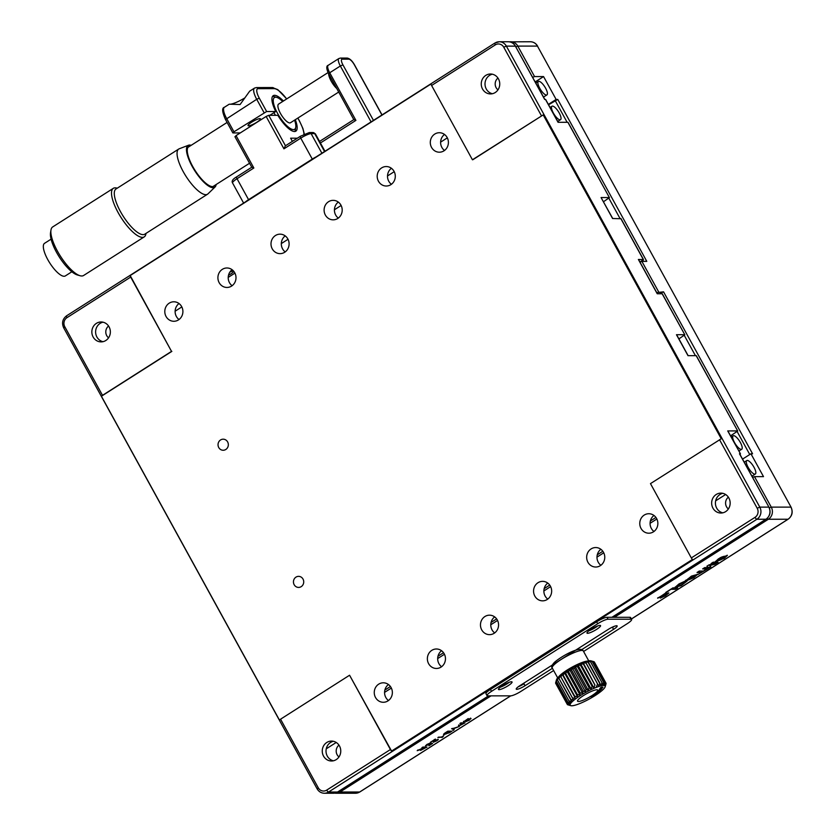 <?xml version="1.0" encoding="UTF-8"?>
<svg xmlns="http://www.w3.org/2000/svg" width="835" height="835" viewBox="0 0 835 835"><rect width="100%" height="100%" fill="white"/><g stroke="black" fill="none" stroke-linecap="round" stroke-linejoin="round"><path stroke-width="1.25" d="M387.92 700.92A9.738 9.049 -90 0 0 392.043 689.971A9.738 9.049 -90 0 0 383.307 682.8A9.738 9.049 -90 0 0 378.704 684.157A9.738 9.049 -90 0 0 374.581 695.117A9.738 9.049 -90 0 0 383.317 702.277A9.738 9.049 -90 0 0 387.92 700.92M301.205 586.65A5.532 5.146 -90 0 0 298.586 576.359A5.532 5.146 -90 0 0 293.628 583.352A5.532 5.146 -90 0 0 301.205 586.65M590.303 629.747A5.532 1.044 151.2 0 0 594.76 627.45A5.532 1.044 151.2 0 0 595.94 626.647M501.804 686.099A5.532 1.044 151.2 0 0 506.26 683.813A5.532 1.044 151.2 0 0 507.44 682.999M333.395 760.789A9.957 9.258 90 0 1 326.141 752.679A9.957 9.258 90 0 1 330.556 742.472A9.957 9.258 90 0 1 333.384 741.292M326.798 742.472A9.957 9.258 90 0 1 331.505 741.083A9.957 9.258 90 0 1 340.44 748.41A9.957 9.258 90 0 1 336.223 759.61A9.957 9.258 90 0 1 331.505 760.998A9.957 9.258 90 0 1 322.581 753.671A9.957 9.258 90 0 1 326.798 742.472M225.794 449.491A5.532 5.146 -90 0 0 223.175 439.189A5.532 5.146 -90 0 0 218.217 446.193A5.532 5.146 -90 0 0 225.794 449.491M178.46 319.92A9.738 9.049 -90 0 0 182.583 308.96A9.738 9.049 -90 0 0 173.847 301.79A9.738 9.049 -90 0 0 169.244 303.147A9.738 9.049 -90 0 0 165.121 314.106A9.738 9.049 -90 0 0 173.857 321.277A9.738 9.049 -90 0 0 178.46 319.92M231.556 286.102A9.738 9.049 -90 0 0 235.679 275.143A9.738 9.049 -90 0 0 226.953 267.983A9.738 9.049 -90 0 0 222.34 269.34A9.738 9.049 -90 0 0 218.227 280.289A9.738 9.049 -90 0 0 226.953 287.459A9.738 9.049 -90 0 0 231.556 286.102M284.662 252.285A9.738 9.049 -90 0 0 288.785 241.336A9.738 9.049 -90 0 0 280.049 234.165A9.738 9.049 -90 0 0 275.446 235.522A9.738 9.049 -90 0 0 271.323 246.482A9.738 9.049 -90 0 0 280.059 253.642A9.738 9.049 -90 0 0 284.662 252.285M443.959 150.843A9.738 9.049 -90 0 0 448.082 139.894A9.738 9.049 -90 0 0 439.346 132.723A9.738 9.049 -90 0 0 434.743 134.08A9.738 9.049 -90 0 0 430.62 145.04A9.738 9.049 -90 0 0 439.356 152.2A9.738 9.049 -90 0 0 443.959 150.843M390.863 184.66A9.738 9.049 -90 0 0 394.976 173.711A9.738 9.049 -90 0 0 386.25 166.541A9.738 9.049 -90 0 0 381.647 167.898A9.738 9.049 -90 0 0 377.524 178.847A9.738 9.049 -90 0 0 386.25 186.017A9.738 9.049 -90 0 0 390.863 184.66M337.757 218.478A9.738 9.049 -90 0 0 341.88 207.518A9.738 9.049 -90 0 0 333.155 200.348A9.738 9.049 -90 0 0 328.541 201.715A9.738 9.049 -90 0 0 324.429 212.664A9.738 9.049 -90 0 0 333.155 219.835A9.738 9.049 -90 0 0 337.757 218.478M102.987 341.682A9.957 9.258 90 0 1 95.733 333.562A9.957 9.258 90 0 1 100.158 323.364A9.957 9.258 90 0 1 102.976 322.185M96.39 323.364A9.957 9.258 90 0 1 101.098 321.976A9.957 9.258 90 0 1 110.032 329.303A9.957 9.258 90 0 1 105.815 340.503A9.957 9.258 90 0 1 101.108 341.891A9.957 9.258 90 0 1 92.174 334.564A9.957 9.258 90 0 1 96.39 323.364M492.389 93.718A9.957 9.258 90 0 1 485.135 85.598A9.957 9.258 90 0 1 489.55 75.39A9.957 9.258 90 0 1 492.379 74.211M485.793 75.39A9.957 9.258 90 0 1 490.5 74.002A9.957 9.258 90 0 1 499.424 81.339A9.957 9.258 90 0 1 495.218 92.539A9.957 9.258 90 0 1 490.5 93.927A9.957 9.258 90 0 1 481.576 86.589A9.957 9.258 90 0 1 485.793 75.39M722.797 512.826A9.957 9.258 90 0 1 715.543 504.705A9.957 9.258 90 0 1 719.958 494.497A9.957 9.258 90 0 1 722.786 493.318M716.2 494.497A9.957 9.258 90 0 1 720.908 493.109A9.957 9.258 90 0 1 729.832 500.447A9.957 9.258 90 0 1 725.625 511.646A9.957 9.258 90 0 1 720.908 513.034A9.957 9.258 90 0 1 711.984 505.707A9.957 9.258 90 0 1 716.2 494.497M441.026 667.113A9.738 9.049 -90 0 0 445.139 656.153A9.738 9.049 -90 0 0 436.413 648.993A9.738 9.049 -90 0 0 431.81 650.35A9.738 9.049 -90 0 0 427.687 661.299A9.738 9.049 -90 0 0 436.413 668.47A9.738 9.049 -90 0 0 441.026 667.113M494.122 633.295A9.738 9.049 -90 0 0 498.245 622.346A9.738 9.049 -90 0 0 489.508 615.176A9.738 9.049 -90 0 0 484.905 616.533A9.738 9.049 -90 0 0 480.783 627.482A9.738 9.049 -90 0 0 489.519 634.652A9.738 9.049 -90 0 0 494.122 633.295M653.419 531.853A9.738 9.049 -90 0 0 657.542 520.904A9.738 9.049 -90 0 0 648.816 513.734A9.738 9.049 -90 0 0 644.202 515.091A9.738 9.049 -90 0 0 640.09 526.04A9.738 9.049 -90 0 0 648.816 533.21A9.738 9.049 -90 0 0 653.419 531.853M600.323 565.671A9.738 9.049 -90 0 0 604.446 554.711A9.738 9.049 -90 0 0 595.71 547.551A9.738 9.049 -90 0 0 591.107 548.908A9.738 9.049 -90 0 0 586.984 559.857A9.738 9.049 -90 0 0 595.72 567.028A9.738 9.049 -90 0 0 600.323 565.671M547.217 599.478A9.738 9.049 -90 0 0 551.34 588.529A9.738 9.049 -90 0 0 542.614 581.358A9.738 9.049 -90 0 0 538.001 582.715A9.738 9.049 -90 0 0 533.889 593.675A9.738 9.049 -90 0 0 542.614 600.845A9.738 9.049 -90 0 0 547.217 599.478M547.77 599.102A9.738 9.049 90 0 1 547.77 583.091M600.876 565.285A9.738 9.049 90 0 1 600.866 549.284M653.972 531.477A9.738 9.049 90 0 1 653.972 515.466M494.675 632.92A9.738 9.049 90 0 1 494.664 616.908M441.569 666.727A9.738 9.049 90 0 1 441.569 650.726M692.486 559.45A2.213 0.699 -122.5 0 1 691.317 557.926L650.475 483.622L721.252 438.761L543.209 114.906L472.433 159.767L431.591 85.473A2.213 0.699 -122.5 0 1 431.079 83.949L130.177 275.56A2.213 0.699 57.5 0 0 130.688 277.084L66.967 317.665A6.638 6.169 -90 0 0 64.796 326.756L102.507 395.341L101.411 396.239L279.454 720.094L280.55 719.196L318.25 787.781A6.638 6.169 -90 0 0 326.704 790.108L390.425 749.538L349.573 675.233L391.584 751.062L692.486 559.45M130.688 277.084L171.53 351.378L102.507 395.341M171.53 351.378L130.177 275.56M338.311 218.092A9.738 9.049 90 0 1 338.311 202.091M391.406 184.285A9.738 9.049 90 0 1 391.406 168.273M444.512 150.467A9.738 9.049 90 0 1 444.512 134.456M285.205 251.909A9.738 9.049 90 0 1 285.205 235.898M232.109 285.727A9.738 9.049 90 0 1 232.109 269.715M179.014 319.534A9.738 9.049 90 0 1 179.003 303.533M603.507 201.736L609.425 197.613L567.884 122.296L558.062 122.307L545.631 99.678M730.583 435.87L737.722 430.975L696.181 355.668L687.998 355.668L676.601 334.95M678.907 338.895L684.825 334.772L662.27 293.993M676.475 334.71L684.658 334.71M662.145 293.753L657.228 293.753L638.514 259.695M638.378 259.466L643.461 259.528L639.965 262.096L641.885 261.365L646.791 261.365L557.77 99.438L556.131 99.438L543.564 76.58L535.183 81.924M612.723 218.509L601.064 197.551L612.587 218.509L620.906 218.739M601.064 197.551L609.258 197.551M545.495 99.438L544.681 99.438L515.352 46.102A8.851 8.225 -90 0 0 508.275 41.75C511.438 41.865 513.849 43.337 515.519 46.165L506.354 46.102L759.798 507.127A8.851 8.225 90 0 1 756.907 519.255L328.562 792.018A2.213 0.699 -122.5 0 1 326.704 790.108M390.425 749.538A2.213 0.699 57.5 0 0 391.584 751.062M349.573 675.233L280.55 719.196M739.643 453.843L768.972 507.179L739.612 454.021M739.987 454.459L740.468 453.843L727.723 430.923L737.545 430.912M739.476 453.781L740.29 453.781M543.209 114.906L472.767 159.767M171.864 351.378L101.421 396.228M388.473 700.544A9.738 9.049 90 0 1 388.463 684.533M229.813 272.189A5.532 1.044 -28.8 0 1 233.529 271.02M233.779 271.323A5.532 1.044 -28.8 0 1 230.951 273.828A5.532 1.044 -28.8 0 1 228.519 275.206M718.476 558.792L715.386 561.694L724.321 558.281L727.4 555.369L718.476 558.792M715.365 561.475L724.112 557.905L727.202 555.223M724.665 556.632C721.043 557.467 718.872 558.74 718.152 560.442C718.778 561.329 726.847 556.621 724.665 556.632L724.456 556.246C720.835 557.091 718.664 558.365 717.943 560.055M717.672 559.92L718.152 560.442M436.517 740.728L437.79 739.288L438.312 739.643L436.872 740.76L433.417 742.231L434.576 739.883L430.432 742.252L435.181 739.236L435.682 739.466L434.461 741.584L436.83 739.904M434.346 741.584L433.417 742.231M433.208 741.845L433.386 740.937M438.104 739.267L436.663 740.374M435.473 739.09L434.283 741.198M434.023 740.227L434.367 739.497M426.967 747.074L420.537 750.414L421.351 749.329L417.208 750.686L423.7 747.69L421.905 747.69L422.875 747.074L426.967 747.074M426.163 747.074L425.485 747.492M421.529 749.767L420.485 750.039M425.589 747.69L424.117 747.69L421.591 749.767L425.589 747.69L424.117 747.69M423.909 747.304L423.314 747.69M422.886 747.69L423.491 747.304L422.5 747.304M419.64 749.746L417.709 750.07M450.556 731.794L447.268 731.794L445.702 732.796C444.283 733.85 444.21 734.257 445.493 734.028L450.556 731.794L447.466 731.418M446.036 733.996L443.594 734.216M451.119 731.178L450.441 731.606M444.178 734.289L444.387 734.675C443.041 734.821 443.312 734.216 445.201 732.848L447.831 731.178L451.923 731.178L449.48 732.733L443.583 734.445M460.899 722.859L464.991 722.859L458.718 726.116L461.651 723.475L459.928 723.475L460.899 722.859M464.177 722.859L463.508 723.287M460.127 725.26L458.718 726.116L458.874 725.323M458.509 725.73L458.665 724.947M462.6 724.122L463.613 723.475L462.079 723.475L459.73 725.469L462.6 724.122M462.809 723.475L463.613 723.475M463.404 723.089L461.557 723.298M461.651 723.475L460.523 723.089M671.476 589.312L675.494 589.301L677.728 587.882L672.864 587.882L666.006 592.787L671.267 588.925L675.494 589.301M665.798 592.412L671.267 588.925M675.285 588.925L676.924 587.882M707.412 569L703.341 571.057L699.271 571.057L697.037 572.486L701.108 572.486L697.883 574.543L707.412 569M697.632 572.1L701.108 572.486M706.65 569L698.519 574.177L706.608 569M709.52 565.556L714.812 564.293L718.131 562.185L713.215 562.185L711.128 563.51L714.937 563.51L708.988 564.878L706.88 566.213L708.529 567.591L704.719 567.591L702.653 568.917L707.558 568.917L710.877 566.798L709.312 565.17L714.812 564.293M703.247 568.531L707.558 568.917M707.026 566.13L708.529 567.591M711.733 563.124L714.937 563.51M710.564 566.506L707.36 568.552L710.543 566.495M714.603 563.907L717.317 562.185M666.727 592.673L657.636 598.194L666.622 594.28L660.318 598.1L665.37 595.825L668.877 592.975L660.057 596.837L666.727 592.673M666.372 592.318L665.829 592.464M657.688 597.912L666.622 594.28M661.362 597.411L668.595 592.892M665.787 593.445L664.869 593.925M660.057 596.837L665.787 592.923M677.634 585.69L683.604 581.901M675.097 587.12L680.963 585.262L686.902 580.951M685.566 580.899L678.98 583.936L675.108 587.339L681.235 585.606L687.132 581.014L684.22 582.266L684.919 581.536L683.573 581.922L685.566 580.899M687.278 580.367L697.35 574.24M685.493 580.555L695.085 575.764L687.069 580.492L693.77 577.736L697.549 574.386L691.432 576.119L685.66 580.847M497.963 78.062A7.306 6.784 -90 0 0 497.963 89.867M728.36 497.169A7.306 6.784 -90 0 0 728.37 508.974M338.968 745.144A7.306 6.784 -90 0 0 338.968 756.938M752.585 477.37L754.496 476.639L771.258 507.116L769.306 507.868M326.255 748.828L336.223 742.472M715.647 500.854L725.625 494.508M661.393 293.753L660.965 292.97L659.744 293.753M548.355 104.396L556.131 99.438M447.33 137.859L440.619 142.138M394.224 171.676L387.523 175.945M341.129 205.493L334.417 209.762M288.023 239.301L281.322 243.58M234.927 273.118L228.216 277.387M181.832 306.936L175.12 311.204M548.564 104.782L557.77 99.438M660.965 292.97L663.554 291.843L656.727 292.584M742.545 459.114L750.936 453.781L752.575 453.781L663.554 291.843M754.496 476.639L763.503 476.639L750.936 453.781M108.56 326.036A7.306 6.784 -90 0 0 108.56 337.831M543.564 76.58L534.567 76.58L532.646 77.311M470.773 718.507L469.458 720.062L465.773 721.68L469.74 719.154L463.644 721.826L468.237 718.538L464.552 721.179L471.055 718.611M470.564 718.131L469.249 719.686M464.531 721.179L463.446 721.44M468.706 719.77L469.531 718.768M454.167 728.151L459.313 726.471L454.125 728.475L454.104 729.79L452.998 730.5L453.154 728.798L451.578 728.798L454.167 728.151M452.904 728.798L452.173 728.412M453.916 728.151L453.896 729.414L453.04 729.947M442.686 737.065L437.853 737.535L441.809 736.919L443.698 735.708L442.686 737.065M442.477 736.679L441.945 737.535M441.736 737.148L438.448 737.148M427.207 744.288L426.873 745.373L431.037 743.077L432.593 743.432L428.866 745.812L431.403 743.933L430.63 743.661L425.453 745.853M431.998 743.296L431.298 743.734M430.609 743.348L431.403 743.933M426.946 745.363L425.714 745.634L426.883 744.486L430.349 742.993L426.873 745.373M686.954 580.054L687.821 578.926L695.085 575.764M685.566 580.367L688.009 579.281M560.034 119.812A7.964 2.536 -122.5 0 1 553.709 113.633A7.964 2.536 -122.5 0 1 551.987 106.233A7.964 2.536 -122.5 0 1 552.488 106.087A7.964 2.536 -122.5 0 1 558.813 112.266A7.964 2.536 -122.5 0 1 560.546 119.676A7.964 2.536 -122.5 0 1 560.034 119.812M538.878 81.329A7.964 2.536 -122.5 0 1 545.203 87.498A7.964 2.536 -122.5 0 1 546.925 94.908A7.964 2.536 -122.5 0 1 546.414 95.044A7.964 2.536 -122.5 0 1 540.088 88.865A7.964 2.536 -122.5 0 1 538.366 81.465A7.964 2.536 -122.5 0 1 538.878 81.329M326.558 747.69L326.944 748.39M384.872 690.054L390.425 686.527M437.978 656.247L443.531 652.709M491.074 622.43L496.627 618.892M544.18 588.612L549.722 585.084M597.275 554.805L602.828 551.267M650.371 520.988L655.924 517.449M747.294 460.429A7.964 2.536 57.5 0 0 746.782 460.565A7.964 2.536 57.5 0 0 748.504 467.976A7.964 2.536 57.5 0 0 754.83 474.144A7.964 2.536 57.5 0 0 755.341 474.009A7.964 2.536 57.5 0 0 753.619 466.598A7.964 2.536 57.5 0 0 747.294 460.429M741.219 449.376A7.964 2.536 57.5 0 0 741.731 449.24A7.964 2.536 57.5 0 0 739.998 441.84A7.964 2.536 57.5 0 0 733.673 435.661A7.964 2.536 57.5 0 0 733.172 435.797A7.964 2.536 57.5 0 0 734.894 443.208A7.964 2.536 57.5 0 0 741.219 449.376M553.97 663.971L608.329 629.36A7.087 1.336 -28.8 0 1 616.616 625.749A7.087 1.336 -28.8 0 1 617.159 625.947A7.087 1.336 -28.8 0 1 613.568 629.35L612.525 627.45A7.087 1.336 -28.8 0 0 614.017 626.427M499.069 689.658A7.745 1.461 -28.8 0 1 498.474 689.449A7.745 1.461 -28.8 0 1 503.453 685.065A7.745 1.461 -28.8 0 1 511.458 681.767A7.745 1.461 -28.8 0 1 512.053 681.986A7.745 1.461 -28.8 0 1 507.075 686.36A7.745 1.461 -28.8 0 1 499.069 689.658M587.569 633.306A7.745 1.461 -28.8 0 1 586.974 633.087A7.745 1.461 -28.8 0 1 591.952 628.713A7.745 1.461 -28.8 0 1 599.958 625.415A7.745 1.461 -28.8 0 1 600.553 625.624A7.745 1.461 -28.8 0 1 595.574 630.008A7.745 1.461 -28.8 0 1 587.569 633.306M490.458 689.449L491.502 691.349A8.851 1.67 151.2 0 0 487.014 695.618L485.97 693.708A8.851 1.67 -28.8 0 1 490.458 689.449L596.66 621.824A8.851 1.67 -28.8 0 1 607.014 617.305L629.924 617.305A8.851 1.67 -28.8 0 1 630.602 617.545L631.657 619.455A8.851 1.67 151.2 0 1 627.168 623.714L583.582 651.477M553.647 670.536L520.967 691.349A8.851 1.67 151.2 0 1 510.613 695.858L487.692 695.858A8.851 1.67 151.2 0 1 487.014 695.618M597.766 625.916A7.745 1.461 -28.8 0 1 588.717 630.895M509.267 682.278A7.745 1.461 -28.8 0 1 500.217 687.247M552.415 668.303L525.069 685.712L524.025 683.802A7.087 1.336 -28.8 0 1 518.337 686.735M525.069 685.712A7.087 1.336 -28.8 0 1 516.239 689.125A7.087 1.336 -28.8 0 1 519.829 685.712L552.259 665.067M613.568 629.35L581.765 649.609M607.014 617.305L608.057 619.215L630.978 619.215L629.924 617.305M608.057 619.215A8.851 1.67 151.2 0 0 597.703 623.724L596.66 621.824M491.502 691.349L597.703 623.724M631.657 619.455A8.851 1.67 151.2 0 0 630.978 619.215M599.739 688.791L602.985 687.163L599.728 688.885M596.441 692.246A11.513 2.171 151.2 0 0 597.349 689.825A11.513 2.171 151.2 0 0 588.79 692.591A11.513 2.171 151.2 0 0 578.853 699.02A11.513 2.171 151.2 0 0 577.549 700.711A11.513 2.171 151.2 0 0 584.594 699.584A11.513 2.171 151.2 0 0 596.441 692.246M602.86 689.773A19.925 3.747 -28.8 0 1 585.669 700.899A19.925 3.747 -28.8 0 1 570.858 705.679A19.925 3.747 -28.8 0 1 572.434 701.494A19.925 3.747 -28.8 0 1 592.933 688.802A19.925 3.747 -28.8 0 1 605.125 686.85A19.925 3.747 -28.8 0 1 602.86 689.773M560.932 676.945L562.216 674.336L575.409 698.342L572.445 697.903L560.932 676.945A22.138 4.165 -28.8 0 0 560.89 676.976L573.478 699.845L570.524 699.49L559.001 678.531L571.881 701.243L568.99 700.93L557.477 679.982A22.138 4.165 -28.8 0 1 557.477 679.982L558.688 677.248L558.97 678.563L560.275 675.849L572.413 697.924M568.969 700.962L570.681 702.496L567.894 702.204L556.381 681.245A22.138 4.165 -28.8 0 1 556.381 681.245L567.884 702.225L569.877 703.571L567.268 703.258L555.745 682.299A22.138 4.165 -28.8 0 1 555.745 682.299L557.477 678.49L557.446 680.003L568.969 700.962A22.138 4.165 -28.8 0 1 568.99 700.93M555.734 682.32L567.257 703.279A22.138 4.165 -28.8 0 1 567.268 703.258L569.522 704.437L567.101 704.082L555.588 683.124A22.138 4.165 151.2 0 0 555.588 683.145L555.776 682.393M555.588 683.145L567.111 704.093A22.138 4.165 -28.8 0 1 567.101 704.082M567.424 704.656L569.595 705.074L567.424 704.656A22.138 4.165 -28.8 0 1 567.424 704.656L570.858 705.679M570.117 705.471L568.186 704.897M590.22 696.473L592.109 696.995M600.355 690.399L600.605 689.867M556.027 681.339L556.548 679.659A19.925 3.747 -28.8 0 1 558.813 676.736A19.925 3.747 -28.8 0 1 576.004 665.599A19.925 3.747 -28.8 0 1 590.815 660.819L592.307 661.226M605.897 684.105L606.095 683.374A22.138 4.165 -28.8 0 0 606.095 683.364L605.281 685.431L605.772 682.811L594.249 661.852L605.761 682.8L604.759 685.034L604.978 682.508L593.455 661.55L591.566 661.028M605.939 684.178L605.354 686.067M594.572 662.405L606.095 683.364M593.487 661.602L594.238 661.842A22.138 4.165 151.2 0 0 594.238 661.842M593.434 661.55L604.957 682.508A22.138 4.165 -28.8 0 1 604.978 682.508L603.809 684.888L603.736 682.487L592.213 661.529L590.616 660.882L593.434 661.55A22.138 4.165 151.2 0 1 593.455 661.55M592.213 661.529A22.138 4.165 151.2 0 0 592.182 661.529L603.705 682.487A22.138 4.165 -28.8 0 1 603.736 682.487M603.705 682.487L602.463 684.992L602.066 682.738L590.543 661.779L589.27 660.986L592.182 661.529M602.035 682.738L600.751 685.358L587.548 661.351L590.512 661.79L602.035 682.738A22.138 4.165 -28.8 0 1 602.066 682.738M588.498 662.301A22.138 4.165 151.2 0 0 588.456 662.312L599.979 683.27A22.138 4.165 -28.8 0 1 600.021 683.26M585.502 661.957L598.705 685.963L585.502 661.957L588.456 662.312M599.979 683.27L598.705 685.963M583.185 662.792L594.99 685.065L583.185 662.792L586.066 663.105L597.589 684.053L596.378 686.788M583.467 664.107A22.138 4.165 151.2 0 0 583.414 664.128L594.938 685.076A22.138 4.165 -28.8 0 1 594.99 685.065M580.638 663.825L593.831 687.831L592.13 686.297L580.607 665.338L580.638 663.825L583.414 664.128M594.938 685.076L593.831 687.831M577.935 665.057L591.138 689.052L589.134 687.706L577.611 666.758L577.935 665.057L580.555 665.359L592.078 686.318L591.138 689.052M575.148 666.434L588.341 690.43L586.076 689.272L574.563 668.324L575.148 666.434L577.559 666.779L589.082 687.737L588.341 690.43M572.33 667.927L585.523 691.933L583.039 690.952L571.516 669.994L572.33 667.927L574.501 668.344L586.024 689.303L585.523 691.933M569.564 669.503L582.757 693.509L580.085 692.695L568.562 671.737L569.564 669.503L571.464 670.025L582.976 690.983L582.757 693.509M566.913 671.121L580.106 695.127L577.288 694.459L565.765 673.501L566.913 671.121L568.51 671.768L580.033 692.726L580.106 695.127M564.439 672.749L577.632 696.755L574.72 696.213L563.197 675.254L564.439 672.749L565.712 673.542L577.235 694.49L577.632 696.755M562.216 674.336L575.409 698.342M597.14 692.246L597.265 692.653C598.632 692.852 593.257 694.543 597.234 692.664L597.223 692.476C591.545 695.471 599.238 692.893 597.954 692.225L597.265 692.653C598.632 692.852 593.257 694.543 597.234 692.664L597.192 692.58M597.223 692.476C591.545 695.471 599.238 692.893 597.954 692.225L598.298 692.236M601.67 689.094L600.104 689.407L602.567 687.894L598.685 690.441L601.544 688.865M600.918 688.635L601.837 688.499M599.279 689.689L600.073 689.334M594.259 694.636L596.493 693.812L593.09 695.513L594.196 694.511M601.482 687.215C599.979 688.03 599.77 688.28 600.856 687.957C602.348 687.132 602.557 686.892 601.482 687.215M597.943 692.058L597.996 692.152C603.507 689.146 595.574 692.027 597.244 692.434L597.996 692.152C603.507 689.146 595.574 692.027 597.244 692.434L597.056 692.1M598.069 691.098L601.576 689.209L598.069 691.098M601.691 687.591C600.188 688.416 599.979 688.656 601.064 688.332C602.557 687.518 602.766 687.268 601.691 687.591M591.827 696.254L592.62 695.774M593.33 695.482L592.255 696.129M598.758 690.347L600.208 689.752M244.488 98.112A13.277 2.495 -28.8 0 1 230.001 104.218A13.277 2.495 -28.8 0 1 229.698 104.208L240.094 104.532L249.686 91.161L254.487 88.103A13.277 4.227 -122.5 0 0 256.71 99.302L259.299 98.175L266.636 111.514L233.957 131.805L233.007 132.932L240.261 132.932M248.579 125.824A7.087 1.336 151.2 0 0 255.896 122.808A7.087 1.336 151.2 0 0 260.447 118.81A7.087 1.336 151.2 0 0 259.904 118.612A7.087 1.336 151.2 0 0 252.587 121.628A7.087 1.336 151.2 0 0 248.026 125.636A7.087 1.336 151.2 0 0 248.579 125.824M269.778 115.324L275.759 111.514A21.032 6.69 -122.5 0 1 273.243 95.681A21.032 6.69 -122.5 0 1 283.399 101.025M295.287 119.697A21.032 6.69 -122.5 0 1 295.84 131.158A21.032 6.69 -122.5 0 1 277.857 115.324L268.724 115.324L285.466 145.77M316.121 156.907A8.851 1.67 151.2 0 0 312.28 159.088L300.757 138.13L283.942 148.839L266.135 116.451L268.724 115.324M283.942 148.839L285.309 145.864L300.391 136.262A2.213 0.699 57.5 0 0 300.757 138.13A8.851 1.67 151.2 0 1 311.111 133.621L321.892 153.222M297.375 138.182L290.622 138.182L292.375 141.365M266.135 116.451L236.054 135.614L253.85 168.002L237.036 178.711L248.559 199.659A8.851 1.67 151.2 0 0 245.542 201.84M248.559 199.659L312.28 159.088M235.094 136.742L236.054 135.614M253.85 168.002L251.857 167.219M234.927 136.679L251.752 167.24L236.67 176.843A2.213 0.699 -122.5 0 1 236.806 176.801M275.759 111.514L266.636 111.514M216.15 184.525A24.789 7.891 -122.5 0 1 215.065 186.988A24.789 7.891 -122.5 0 1 206.099 184.211A24.789 7.891 -122.5 0 1 189.806 161.656A24.789 7.891 -122.5 0 1 188.491 145.248A24.789 7.891 -122.5 0 1 191.184 145.311M188.491 145.248L179.243 148.776A26.783 8.527 57.5 0 0 178.742 149.027A26.783 8.527 57.5 0 0 180.997 167.24A26.783 8.527 57.5 0 0 198.271 190.881A26.783 8.527 57.5 0 0 207.518 194.221A26.783 8.527 57.5 0 0 207.957 193.866L215.065 186.988M178.742 149.027L115.981 188.992A26.783 8.527 57.5 0 0 118.236 207.205A26.783 8.527 57.5 0 0 135.51 230.846A26.783 8.527 57.5 0 0 144.758 234.186L207.518 194.221M117.224 188.209L116.806 188.084A28.776 9.164 57.5 0 0 113.32 188.334A28.776 9.164 57.5 0 0 115.741 207.894A28.776 9.164 57.5 0 0 134.299 233.289A28.776 9.164 57.5 0 0 144.236 236.879A28.776 9.164 57.5 0 0 145.927 233.821L146 233.393M113.32 188.334L52.678 226.943A28.776 9.164 57.5 0 0 50.977 230.001A28.776 9.164 57.5 0 0 73.657 271.907A28.776 9.164 57.5 0 0 80.108 275.738A28.776 9.164 57.5 0 0 83.594 275.498L144.236 236.879M50.977 230.001L50.528 232.767A26.563 8.454 57.5 0 0 71.466 271.448A26.563 8.454 57.5 0 0 77.415 274.976L80.108 275.738M51.092 239.154L44.547 243.319A19.33 6.148 57.5 0 0 43.931 250.479A19.33 6.148 57.5 0 0 58.638 273.525A19.33 6.148 57.5 0 0 65.318 275.936L71.862 271.772M214.689 185.443A23.463 7.463 -122.5 0 1 201.339 178.826A23.463 7.463 -122.5 0 1 188 155.289A23.463 7.463 -122.5 0 1 189.722 146.24M294.567 120.146A18.819 5.991 -122.5 0 1 295.246 122.317A18.819 5.991 -122.5 0 1 295.757 127.285A18.819 5.991 -122.5 0 1 285.695 124.634A18.819 5.991 -122.5 0 1 273.838 104.511A18.819 5.991 -122.5 0 1 276.719 97.382A18.819 5.991 -122.5 0 1 282.679 101.484M272.502 96.463A21.032 6.69 -122.5 0 1 274.026 96.63L276.719 97.382M336.578 88.343A11.064 3.517 -122.5 0 1 328.635 73.887M338.634 92.09L290.486 122.755A11.064 3.517 -122.5 0 1 286.666 121.367A11.064 3.517 -122.5 0 1 279.527 111.608A11.064 3.517 -122.5 0 1 278.598 104.083L327.988 72.624M295.757 127.285L295.308 130.041A21.032 6.69 -122.5 0 1 294.807 131.502M275.435 115.324A21.032 6.69 -122.5 0 1 273.995 112.641M371.074 121.9L340.346 65.996L329.721 72.76L355.908 120.386L353.904 119.614M328.771 73.887L353.8 119.624L319.555 141.428M691.317 557.926L755.038 517.345A6.638 6.169 -90 0 0 757.209 508.254L719.509 439.669M541.466 115.814L503.766 47.23A6.638 6.169 -90 0 0 495.312 44.892L431.591 85.473M63.846 327.884L64.796 326.756M66.737 315.755A2.213 0.699 57.5 0 0 66.602 315.797A2.213 0.699 57.5 0 0 66.967 317.665M495.312 44.892A2.213 0.699 -122.5 0 1 494.936 43.023A2.213 0.699 -122.5 0 1 495.082 42.992A8.851 8.225 90 0 1 499.267 41.76A8.851 8.225 90 0 1 506.354 46.102L503.766 47.23M515.487 46.332L544.817 99.438M643.294 259.466L620.77 218.509M757.209 508.254L759.798 507.127L768.805 507.116A8.851 8.225 -90 0 1 765.914 519.245L756.907 519.255A2.213 0.699 57.5 0 1 755.038 517.345M317.3 788.908L318.25 787.781M337.81 791.862A2.213 0.699 -122.5 0 1 337.716 791.977A2.213 0.699 -122.5 0 1 337.57 792.018L328.562 792.018A8.851 8.225 90 0 1 324.377 793.25C321.214 793.135 318.803 791.674 317.123 788.845L63.679 327.821C61.571 322.978 62.541 318.97 66.602 315.797L494.936 43.023L499.267 41.76L508.275 41.75M488.652 695.858L337.716 791.977L333.384 793.25A8.851 8.225 -90 0 0 337.57 792.018L488.569 695.858M768.972 507.179C771.081 512.022 770.11 516.03 766.05 519.213A2.213 0.699 -122.5 0 1 765.914 519.245L611.919 617.305M631.417 619.017L788.146 519.203A2.213 0.699 -122.5 0 1 788.01 519.245A8.851 8.225 -90 0 0 790.902 507.116L771.258 507.116A8.851 8.225 90 0 1 768.367 519.245A2.213 0.699 -122.5 0 1 767.177 518.347M491.022 695.858L340.022 792.018A2.213 0.699 -122.5 0 1 338.916 791.215M631.385 618.975L788.01 519.245L768.367 519.245L614.372 617.305M749.767 454.522L737.19 431.632M695.43 355.668L684.303 335.43M643.587 261.365L642.929 260.176M620.019 218.509L608.892 198.26M567.132 122.296L555.181 100.565M641.885 261.365L658.638 291.853M359.906 791.862A2.213 0.699 -122.5 0 1 359.812 791.977A2.213 0.699 -122.5 0 1 359.666 792.008L340.022 792.018A8.851 8.225 90 0 1 335.837 793.25L355.48 793.24A8.851 8.225 -90 0 0 359.666 792.008L510.665 695.858M717.359 562.185L714.614 563.928M677.008 587.882L675.306 588.967M469.458 720.052L468.759 720.49M791.069 507.179L537.448 46.092L791.069 507.179C793.187 512.022 792.206 516.03 788.146 519.203M515.894 46.833L517.804 46.102L537.448 46.092A8.851 8.225 -90 0 0 530.371 41.75C533.534 41.865 535.955 43.326 537.625 46.155L537.583 46.332M530.371 41.75L509.496 41.854A8.851 8.225 90 0 1 510.728 41.75A8.851 8.225 90 0 1 517.804 46.102L534.567 76.58M558.646 676.893A17.712 3.33 -28.8 0 1 560.087 675.317A17.712 3.33 -28.8 0 1 573.854 666.205A17.712 3.33 -28.8 0 1 587.37 661.101M583.268 650.903C580.774 645.382 561.558 656.091 554.388 662.395C551.82 665.213 551.1 667.071 552.227 667.969A17.712 3.33 -28.8 0 1 554.221 664.65A17.712 3.33 -28.8 0 1 570.994 654.035A17.712 3.33 -28.8 0 1 583.268 650.903L588.717 660.829M286.624 98.968A19.925 6.336 57.5 0 0 274.204 88.646A2.213 2.056 90 0 0 272.429 87.56L256.387 87.571A2.213 2.056 90 0 1 258.161 88.656A11.064 3.517 57.5 0 0 259.299 98.175M274.204 88.646L258.161 88.656M297.865 118.048L299.535 121.096L297.761 118.111M303.961 134.268A19.925 6.336 57.5 0 0 299.368 121.033M264.048 112.641L256.71 99.302L225.502 119.53C222.141 111.994 221.776 107.903 224.406 107.266A13.277 4.227 57.5 0 0 226.619 118.466L233.957 131.805M312.948 132.535L315.39 133.861A8.851 1.67 151.2 0 0 314.711 133.621L311.111 133.621A2.213 2.056 90 0 0 309.347 132.535L312.948 132.535A2.213 2.056 90 0 1 314.711 133.621L324.554 151.521M300.527 136.22A2.213 0.699 57.5 0 0 300.391 136.262L309.347 132.535M232.558 182.969C231.399 181.132 232.767 179.087 236.67 176.843A2.213 0.699 -122.5 0 0 237.036 178.711A8.851 1.67 151.2 0 0 232.558 182.969L243.611 203.072M340.471 58.064L347.016 58.064A2.213 2.056 90 0 1 348.79 59.149L342.246 59.16A2.213 2.056 90 0 0 340.471 58.064L338.864 58.533A8.851 2.818 -122.5 0 0 340.346 65.996L342.935 64.869L373.454 120.386M342.246 59.16A6.638 2.108 57.5 0 0 342.935 64.869M354.52 65.109L354.384 64.869A6.638 2.108 57.5 0 0 348.79 59.149M381.939 114.99L354.384 64.869M355.908 120.386L320.41 142.994M328.238 65.287A8.851 2.818 57.5 0 0 329.721 72.76L328.604 73.824C326.318 68.668 326.203 65.829 328.238 65.287L338.864 58.533M558.197 122.307L545.662 99.501M688.134 355.668L676.642 334.772M684.825 334.772L662.312 293.816M657.364 293.753L638.545 259.528M643.461 259.528L620.948 218.561M609.425 197.613L568.05 122.359M766.05 519.213L612.003 617.305M737.722 430.975L696.348 355.731M727.901 430.975L740.468 453.843M333.384 793.25L324.377 793.25M334.605 793.156L335.837 793.25M510.749 695.847L359.812 791.977L355.48 793.24M551.987 106.233L550.046 107.464M560.546 119.676L557.738 121.461M546.925 94.908L543.512 97.079M538.366 81.465L535.819 83.082M384.58 692.382L391.354 688.071M437.676 658.575L444.45 654.254M490.782 624.757L497.556 620.447M543.877 590.94L550.651 586.629M596.973 557.133L603.757 552.812M650.079 523.315L656.853 519.005M746.782 460.565L744.235 462.183M755.341 474.009L751.928 476.18M741.731 449.24L738.923 451.036M733.172 435.797L731.23 437.039M552.227 667.969L557.686 677.895M605.125 686.85L605.646 685.159M272.429 87.56L277.763 89.616L286.729 98.906M299.535 121.096L302.959 128.6L304.316 134.101M225.502 119.53L232.829 132.869M315.39 133.861L324.961 151.271M256.387 87.571L254.487 88.103M224.406 107.266L229.207 104.208M227.099 122.442L188 147.336M249.54 163.253L212.967 186.549M347.016 58.064C349.646 58.398 352.151 60.684 354.562 64.932L382.044 114.917"/></g></svg>
